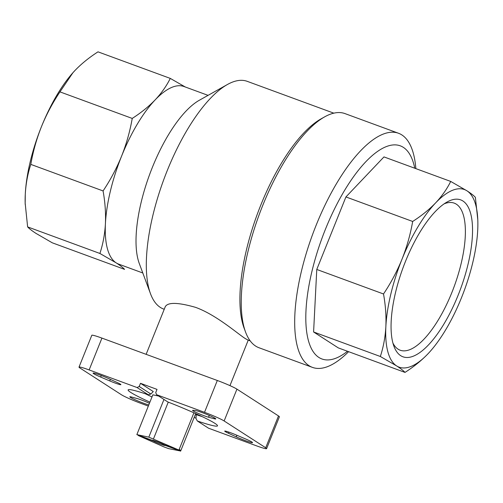 <?xml version="1.0" encoding="UTF-8"?>
<svg xmlns="http://www.w3.org/2000/svg" width="503" height="503" viewBox="0 0 503 503"><rect width="100%" height="100%" fill="white"/><g stroke="black" fill="none" stroke-linecap="round" stroke-linejoin="round"><path stroke-width="0.75" d="M152.371 440.402L136.854 434.617L148.819 437.145L178.923 450.072L164.009 444.677A6.879 0.522 21.9 0 0 157.181 441.722A6.879 0.522 21.9 0 0 152.384 440.288A6.879 0.522 21.9 0 0 152.371 440.402M138.344 435.246L153.453 441.1A6.879 0.522 21.9 0 0 160.753 444.231A6.879 0.522 21.9 0 0 165.116 445.406A6.879 0.522 21.9 0 0 165.091 445.375L180.307 450.965L180.564 450.33L179.483 449.632L179.225 450.267M179.376 449.889L180.564 450.33M149.913 402.13A48.169 3.672 21.9 0 1 128.353 389.699A48.169 3.672 21.9 0 1 148.303 394.78L137.061 387.536L89.138 369.925A16.517 1.258 -158.1 0 0 79.009 367.115A16.517 1.258 -158.1 0 0 79.908 367.976L121.474 394.78A16.517 1.258 -158.1 0 0 141.091 403.431L148.322 406.084M137.061 387.536L139.205 386.493L140.488 383.311L157.011 389.385L155.735 392.566L156.596 394.71L204.52 412.322A16.517 1.258 -158.1 0 1 224.137 420.967L265.703 447.771A16.517 1.258 -158.1 0 1 266.603 448.632A16.517 1.258 -158.1 0 1 256.48 445.821L208.55 428.216L197.314 420.967A48.169 3.672 21.9 0 0 217.472 425.525A48.169 3.672 21.9 0 0 167.832 401.96L156.596 394.71M266.603 448.632L279.398 416.805A16.517 1.258 -158.1 0 0 278.499 415.943L236.938 389.14A16.517 1.258 -158.1 0 0 217.315 380.488L101.933 338.098A16.517 1.258 -158.1 0 0 91.804 335.287L79.009 367.115M194.158 417.446L196.032 418.138M117.124 382.481L109.365 378.904A11.179 0.855 -158.1 0 0 98.777 374.609A11.179 0.855 -158.1 0 0 93.068 373.125A11.179 0.855 -158.1 0 0 100.657 377.061L109.755 380.922A9.463 0.723 -158.1 0 0 120.896 384.644A9.463 0.723 -158.1 0 0 117.124 382.481M149.448 403.293A9.463 0.723 -158.1 0 0 137.049 398.521L131.66 397.056A11.179 0.855 -158.1 0 0 129.812 396.817A11.179 0.855 -158.1 0 0 136.998 400.589A11.179 0.855 -158.1 0 0 148.787 404.934M244.961 438.685L235.863 434.831A9.463 0.723 -158.1 0 0 224.722 431.102A9.463 0.723 -158.1 0 0 228.488 433.272L236.247 436.849A11.179 0.855 -158.1 0 0 246.835 441.144A11.179 0.855 -158.1 0 0 252.544 442.627A11.179 0.855 -158.1 0 0 244.961 438.685M208.569 417.226L213.957 418.691A11.179 0.855 -158.1 0 0 215.806 418.936A11.179 0.855 -158.1 0 0 206.997 414.485A11.179 0.855 -158.1 0 0 195.434 410.523L192.894 410.316A9.463 0.723 -158.1 0 0 192.574 410.373A9.463 0.723 -158.1 0 0 198.597 413.541A9.463 0.723 -158.1 0 0 208.569 417.226L209.279 415.447M140.488 383.311L153.264 391.554L150.875 394.019L148.303 394.78M152.007 396.93A43.007 3.276 21.9 0 1 145.512 393.843M202.219 416.641A43.007 3.276 21.9 0 1 196.189 414.648L196.019 418.546L197.314 420.967M415.855 168.624A124.719 45.71 110.2 0 0 398.489 133.251L345.014 113.609A124.719 45.71 110.2 0 0 324.636 116.866L321.008 118.897A121.28 44.446 110.2 0 0 260.843 204.966A121.28 44.446 110.2 0 0 244.118 328.17L245.565 332.068A124.719 45.71 110.2 0 0 258.988 347.743L312.464 367.391A124.719 45.71 110.2 0 0 348.598 351.679M333.822 113.162L247.225 81.341A121.28 44.446 110.2 0 0 227.413 84.51A121.28 44.446 110.2 0 0 167.248 170.58A121.28 44.446 110.2 0 0 150.523 293.777A121.28 44.446 110.2 0 0 163.576 309.024L164.242 309.27M247.759 339.946L245.458 338.67C238.101 334.168 216.485 314.878 195.535 307.346C178.093 302.366 168.021 302.114 165.311 306.604L146.128 354.332M103.077 190.939C110.497 179.835 116.665 168.228 121.588 156.131A94.614 34.676 110.2 0 0 105.423 223.646A94.614 34.676 110.2 0 0 116.162 262.855L99.902 253.462C102.989 244.062 104.831 234.121 105.423 223.646C105.888 213.134 105.108 202.231 103.077 190.939L30.802 164.387C27.715 173.786 25.873 183.727 25.282 194.202L25.169 203.162L27.627 226.903C29.149 228.601 31.953 230.77 36.027 233.411L52.287 242.811L124.562 269.363C123.04 267.665 120.236 265.496 116.162 262.855A94.614 34.676 110.2 0 0 118.721 264.138L142.802 272.984M208.066 95.363L183.979 86.516A94.614 34.676 110.2 0 0 155.182 99.858C161.501 93.118 166.531 85.963 170.278 78.399L185.274 86.988M132.232 118.425C141.085 112.747 148.737 106.554 155.182 99.858A94.614 34.676 110.2 0 0 121.588 156.131C126.41 143.99 129.956 131.421 132.232 118.425L59.951 91.873C52.532 102.977 46.364 114.583 41.447 126.687C36.618 138.822 33.072 151.39 30.802 164.387M227.413 84.51L199.282 100.286A94.614 34.676 110.2 0 0 152.346 167.43A94.614 34.676 110.2 0 0 139.3 263.547L150.523 293.777M324.636 116.866A124.719 45.71 110.2 0 0 262.767 205.375A124.719 45.71 110.2 0 0 245.565 332.068M398.489 133.251A124.719 45.71 110.2 0 0 316.236 225.017A124.719 45.71 110.2 0 0 312.464 367.391M347.498 351.27A113.54 41.611 -69.8 0 1 306 310.338A113.54 41.611 -69.8 0 1 356.627 172.554A113.54 41.611 -69.8 0 1 414.755 168.222M99.902 253.462L27.627 226.903M170.278 78.399L98.003 51.84C89.144 57.524 81.492 63.711 75.048 70.414L72.922 72.728L59.951 91.873M75.048 70.414A94.614 34.676 110.2 0 0 72.86 72.79A94.614 34.676 110.2 0 0 41.447 126.687A94.614 34.676 110.2 0 0 25.282 194.202A94.614 34.676 110.2 0 0 25.15 202.652A94.614 34.676 110.2 0 0 25.207 204.457M404.997 372.402L338.255 347.875L313.595 331.974L316.771 269.457L345.926 196.943L383.971 156.911L450.713 181.432C446.978 188.996 441.948 196.151 435.623 202.891C429.172 209.581 421.52 215.774 412.667 221.465C410.391 234.461 406.845 247.03 402.023 259.164C397.1 271.268 390.932 282.875 383.512 293.978C385.55 305.264 386.329 316.161 385.858 326.68C385.26 337.142 383.418 347.083 380.337 356.495L396.597 365.895C400.671 368.536 403.475 370.705 404.997 372.402C413.856 366.718 421.508 360.525 427.952 353.829A94.614 34.676 110.2 0 0 430.14 351.446A94.614 34.676 110.2 0 0 461.553 297.556A94.614 34.676 110.2 0 0 477.718 230.041A94.614 34.676 110.2 0 0 477.85 221.59A94.614 34.676 110.2 0 0 466.973 190.826L450.713 181.432M316.771 269.457L383.512 293.978M313.595 331.974L380.337 356.495M477.793 219.786L475.373 197.333C473.851 195.636 471.047 193.466 466.973 190.826A94.614 34.676 110.2 0 0 435.623 202.891A94.614 34.676 110.2 0 0 402.023 259.164A94.614 34.676 110.2 0 0 385.858 326.68A94.614 34.676 110.2 0 0 396.597 365.895A94.614 34.676 110.2 0 0 427.952 353.829M345.926 196.943L412.667 221.465M405.487 261.397A83.599 30.639 110.2 0 0 393.956 346.322A83.599 30.639 110.2 0 0 460.547 288.929A83.599 30.639 110.2 0 0 446.96 202.074A83.599 30.639 110.2 0 0 405.487 261.397M392.937 343.109A78.349 28.715 110.2 0 0 399.847 350.088A78.349 28.715 110.2 0 0 454.152 286.578A78.349 28.715 110.2 0 0 453.888 203.017A78.349 28.715 110.2 0 0 444.099 203.866M158.69 396.062L152.849 394.83L136.854 434.617M150.875 394.019L139.205 386.493M193.906 412.812L178.923 450.072M168.26 402.123L153.49 438.861M163.965 399.464L148.819 437.145M138.237 435.51L163.972 446.916L168.65 448.632L180.307 450.965M195.698 413.617L180.608 451.16M217.315 380.488L204.52 412.322M101.933 338.098L89.138 369.925M278.499 415.943L265.703 447.771M236.938 389.14L224.137 420.967M236.882 435.265L236.247 436.849M228.94 432.146L228.488 433.272M110.377 379.369L109.755 380.922M101.273 375.527L100.657 377.061M214.303 417.83L213.957 418.691M247.753 339.953L250.167 340.839M25.15 202.652L25.163 203.162M477.85 221.59L477.837 221.081M229.959 385.625L248.243 340.135"/></g></svg>
